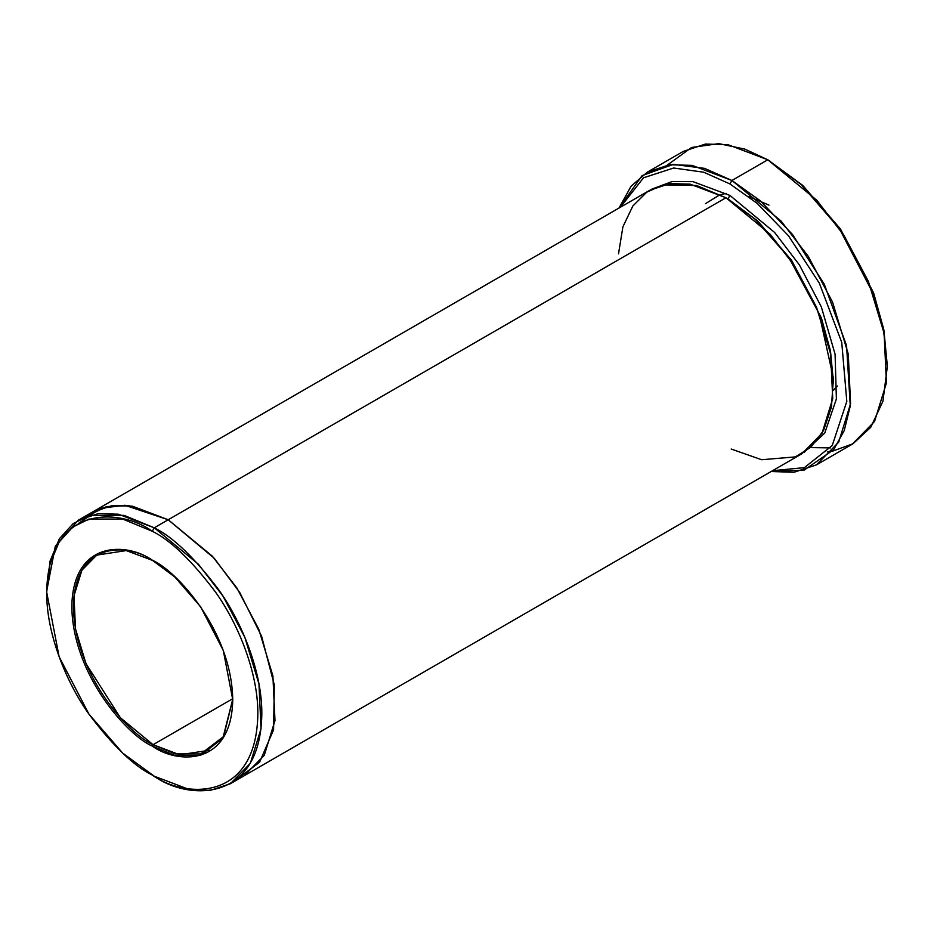 <?xml version="1.0" encoding="UTF-8"?>
<svg xmlns="http://www.w3.org/2000/svg" width="934" height="934" viewBox="0 0 934 934"><rect width="100%" height="100%" fill="white"/><g stroke="black" fill="none" stroke-linecap="round" stroke-linejoin="round"><path stroke-width="1.4" d="M152.674 560.47L126.265 550.581L96.727 555.111L81.9 570.242L73.973 595.915L75.514 629.002L85.975 663.607L120.358 717.709L153.071 744.702L152.277 746.079L174.81 755.372L200.553 755.372L223.273 737.883L232.741 699.624L223.284 650.426L200.553 606.691L174.81 576.955L152.277 560.237C175.814 570.09 231.644 630.205 232.741 699.624C231.644 767.76 175.814 763.405 152.277 746.079C128.729 736.226 72.899 676.111 71.801 606.691C72.899 538.556 128.729 542.911 152.277 560.237C128.729 542.911 72.899 538.556 71.801 606.691C72.899 676.111 128.729 736.226 152.277 746.079L153.071 744.702C129.756 734.941 74.475 675.422 73.389 606.691C74.475 539.222 129.756 543.541 153.071 560.692M720.476 194.739L726.208 193.361M887.3 366.793L883.681 329.002L873.477 292.657L840.296 228.795L802.68 185.364L767.783 159.784L801.255 184.628L839.491 228.795L873.243 293.731L883.622 330.706L887.3 366.793L882.934 401.246L870.733 427.328L852.999 443.755L832.439 451.192L827.326 451.834M729.933 183.94L757.205 203.39L788.459 235.742L819.363 283.236L841.744 342.381L846.811 401.363L832.241 445.506L804.384 467.63L772.511 470.713L804.384 467.63L832.241 445.506L846.811 401.363L841.744 342.381L819.363 283.236L788.459 235.742L757.205 203.39L729.933 183.94L703.699 172.218L673.683 168.015L643.526 177.775L620.398 207.231L643.526 177.775L673.683 168.015L703.699 172.218L729.933 183.94L731.929 180.484L729.933 183.94M771.145 471.507L804.046 470.187L833.677 449.651L844.231 430.562L850.29 405.928L846.566 345.638L824.255 284.158L792.487 234.481L760.148 200.682L731.929 180.484L780.999 220.984L808.249 256.348L832.556 302.137L848.27 354.044L850.57 403.675L838.685 442.167L816.444 464.875L793.958 472.277L771.145 471.507M152.277 531.259C170.618 540.226 191.739 560.54 215.614 592.203C238.287 624.005 258.263 672.97 257.842 714.113C256.406 803.509 183.157 797.788 152.277 775.057L154.262 776.212C185.726 799.364 260.364 805.19 261.824 714.113C262.256 672.188 241.906 622.301 218.801 589.903C194.47 557.645 172.953 536.945 154.262 527.803L152.277 531.259C121.385 508.528 48.136 502.807 46.7 592.203C46.28 633.345 66.256 682.31 88.928 714.113C112.804 745.776 133.924 766.09 152.277 775.057C183.157 797.788 256.406 803.509 257.842 714.113C258.263 672.97 238.287 624.005 215.614 592.203C191.739 560.54 170.618 540.226 152.277 531.259L154.262 527.803L198.428 564.253L222.946 596.079L244.825 637.292L258.963 683.992L261.041 728.672L250.347 763.311L230.324 783.743L210.372 790.374L190.116 789.814L154.262 776.212L122.704 753.119L88.928 714.113L59.122 656.742L46.7 592.203L49.946 564.078L59.122 542.012L72.735 527.08L88.928 519.071L122.716 519.059L152.277 531.259M729.933 195.44L727.948 198.895L757.661 220.973L791.6 260.306L821.43 318.109L830.478 350.939L833.513 382.893L830.478 350.939L821.43 318.109L791.6 260.306L757.661 220.973L727.948 198.895L729.933 195.44L693.051 181.675L672.223 181.511L651.909 189.1L672.223 181.511L693.051 181.675L729.933 195.44L774.625 232.473L799.411 264.929L821.325 306.889L835.089 354.208L836.385 398.958L824.757 433.037L803.976 452.488L824.757 433.037L836.385 398.958L835.089 354.208L821.325 306.889L799.411 264.929L774.625 232.473L729.933 195.44M726.956 198.323L727.948 198.895L726.956 198.323M618.518 253.861L622.896 226.857L632.832 206.017L646.818 192.135L663.093 184.862L696.636 185.516L725.951 197.739L154.262 527.803L168.202 519.759L212.368 556.197L236.897 588.023L258.776 629.236L272.915 675.947L274.981 720.616L264.287 755.267L244.264 775.699L264.287 755.267L274.981 720.616L272.903 675.947L258.776 629.236L236.897 588.023L212.368 556.197L168.202 519.759L725.951 197.739L690.098 184.138L669.841 183.589L649.889 190.209L92.151 512.217L112.092 505.598L132.348 506.158L168.202 519.748L124.876 505.259L100.744 508.271L78.935 523.133M748.519 196.373L768.974 205.106M232.741 699.157L223.238 736.798L200.752 753.936L175.312 753.89L153.071 744.702L232.741 698.702L153.071 744.702L179.632 754.777L209.403 750.282M816.444 464.875L852.298 444.175L874.539 421.467L886.424 382.975L884.124 333.345L868.41 281.438L844.102 235.648L816.853 200.285L767.783 159.784L731.929 180.484L767.783 159.784L727.948 144.677L705.439 144.058L683.268 151.413L647.414 172.113L669.585 164.758L692.094 165.376L731.929 180.484L704.575 168.365L673.262 164.384L642.102 175.604L619.032 208.025L631.127 186.146L647.414 172.113M230.324 783.743L802.014 453.691L822.037 433.259L832.731 398.608L830.653 353.939L816.526 307.228L794.636 266.015L770.118 234.189L725.951 197.739L755.291 219.385L788.845 257.504L819.118 313.649L833.397 378.072L831.458 407.026L823.566 430.481L810.957 447.129L795.371 456.901L761.642 459.726L731.194 449.032M667.273 165.096L691.58 147.49L718.795 143.626L744.853 149.113L767.783 159.784L802.831 185.504L840.612 229.25L873.804 293.556L883.891 330.087L887.3 365.638M830.536 447.888L811.623 447.619M719.297 195.136L705.45 203.67M833.373 390.295L837.436 386.011L833.373 390.295M91.684 512.486L112.092 505.598L132.348 506.158L168.202 519.759L214.271 558.31L239.664 592.378L261.613 636.276L274.339 685.042L273.569 729.816L259.559 762.261L236.967 779.166L259.559 762.272L273.569 729.828L274.339 685.054L261.613 636.288L239.664 592.378L214.271 558.31L168.202 519.748L128.764 505.633L106.581 506.578L85.496 516.806M46.7 591.07L55.363 546.086L78.211 520.273L98.152 513.653L118.408 514.202L154.262 527.803L124.14 515.381L89.722 515.381L73.226 523.554L59.356 538.766L50.004 561.241L46.7 592.203M154.262 776.212L152.265 775.057M769.779 160.94L767.783 159.796M78.211 520.273L92.151 512.217"/></g></svg>
